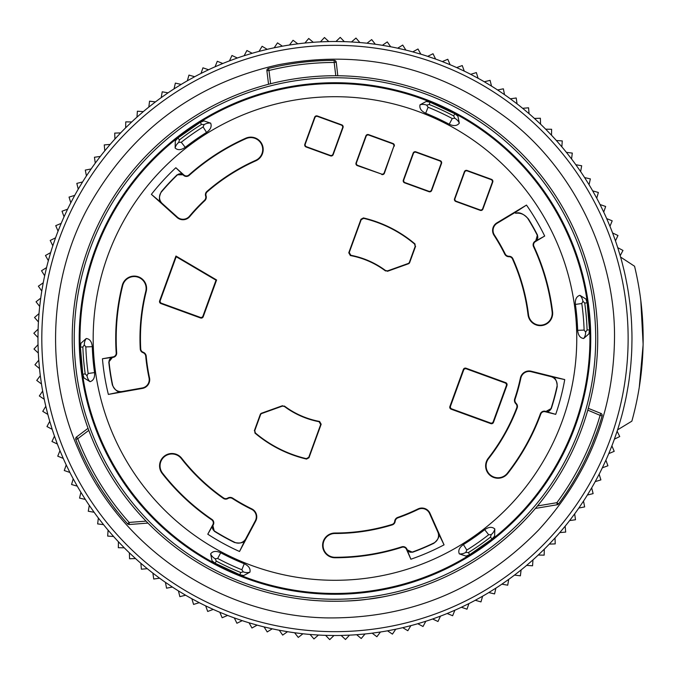 <?xml version="1.0" encoding="UTF-8"?>
<svg xmlns="http://www.w3.org/2000/svg" width="677" height="677" viewBox="0 0 677 677"><rect width="100%" height="100%" fill="white"/><g stroke="black" fill="none" stroke-linecap="round" stroke-linejoin="round"><path stroke-width="1.02" d="M329.716 639.621L333.981 635.5L325.595 635.356L329.716 639.621M345.482 639.486L349.527 635.144L341.14 635.441L345.482 639.486M361.222 638.521L365.03 633.977L356.677 634.704L361.222 638.521M376.886 636.735L380.449 631.996L372.147 633.164L376.886 636.735M392.432 634.129L395.749 629.212L387.515 630.82L392.432 634.129M407.825 630.719L410.88 625.633L402.747 627.664L407.825 630.719M423.023 626.504L425.808 621.266L417.785 623.72L423.023 626.504M437.977 621.503L440.482 616.129L432.603 618.998L437.977 621.503M452.642 615.723L454.868 610.222L447.15 613.506L452.642 615.723M466.995 609.182L468.924 603.579L461.384 607.252L466.995 609.182M480.975 601.904L482.608 596.209L475.279 600.271L480.975 601.904M494.565 593.907L495.894 588.127L488.786 592.57L494.565 593.907M507.708 585.199L508.74 579.36L501.869 584.166L507.708 585.199M520.385 575.822L521.104 569.932L514.503 575.103L520.385 575.822M532.554 565.794L532.968 559.879L526.638 565.38L532.554 565.794M544.173 555.14L544.283 549.208L538.249 555.038L544.173 555.14M555.225 543.893L555.022 537.97L549.301 544.105L555.225 543.893M565.676 532.088L565.16 526.181L559.769 532.604L565.676 532.088M575.492 519.75L574.663 513.877L569.619 520.571L575.492 519.75M584.649 506.912L583.515 501.09L578.827 508.038L584.649 506.912M593.12 493.609L591.681 487.855L587.365 495.048L593.12 493.609M600.88 479.891L599.145 474.222L595.21 481.626L600.88 479.891M607.921 465.776L605.89 460.208L602.344 467.807L607.921 465.776M614.208 451.322L611.89 445.864L608.75 453.632L614.208 451.322M619.726 436.547L617.128 431.224L614.394 439.153L619.726 436.547M622.975 250.448L617.737 247.664L620.191 255.686L622.975 250.448M617.974 235.494L612.6 232.99L615.469 240.868L617.974 235.494M612.194 220.829L606.694 218.603L609.969 226.321L612.194 220.829M605.653 206.477L600.05 204.547L603.723 212.087L605.653 206.477M598.375 192.488L592.671 190.855L596.742 198.192L598.375 192.488M590.369 178.906L584.598 177.569L589.041 184.686L590.369 178.906M581.67 165.755L575.831 164.731L580.638 171.594L581.67 165.755M572.293 153.087L566.404 152.359L571.566 158.968L572.293 153.087M562.265 140.918L556.35 140.503L561.851 146.833L562.265 140.918M551.611 129.29L545.679 129.189L551.51 135.222L551.611 129.29M540.364 118.238L534.441 118.45L540.568 124.17L540.364 118.238M528.551 107.795L522.644 108.312L529.076 113.702L528.551 107.795M516.212 97.979L510.34 98.808L517.042 103.852L516.212 97.979M503.375 88.822L497.561 89.956L504.509 94.645L503.375 88.822M490.08 80.351L484.326 81.782L491.519 86.106L490.08 80.351M476.354 72.583L470.684 74.318L478.089 78.261L476.354 72.583M462.247 65.551L456.679 67.582L464.278 71.127L462.247 65.551M447.785 59.263L442.326 61.582L450.103 64.721L447.785 59.263M433.018 53.745L427.686 56.343L435.616 59.068L433.018 53.745M417.98 48.998L412.792 51.875L420.857 54.185L417.98 48.998M402.713 45.054L397.687 48.194L405.861 50.081L402.713 45.054M387.269 41.906L382.412 45.308L390.671 46.764L387.269 41.906M371.673 39.579L367.002 43.226L375.32 44.25L371.673 39.579M355.975 38.064L351.498 41.957L359.868 42.541L355.975 38.064M340.226 37.379L335.961 41.5L344.348 41.644L340.226 37.379M324.461 37.514L320.416 41.856L328.794 41.559L324.461 37.514M308.72 38.479L304.912 43.023L313.265 42.296L308.72 38.479M293.056 40.265L289.485 45.004L297.787 43.836L293.056 40.265M277.502 42.871L274.185 47.788L282.419 46.18L277.502 42.871M262.109 46.281L259.054 51.367L267.195 49.336L262.109 46.281M246.919 50.496L244.135 55.734L252.157 53.28L246.919 50.496M231.966 55.497L229.461 60.871L237.339 58.002L231.966 55.497M217.292 61.277L215.074 66.778L222.792 63.494L217.292 61.277M202.948 67.818L201.018 73.421L208.55 69.748L202.948 67.818M188.959 75.096L187.326 80.791L194.663 76.729L188.959 75.096M175.377 83.093L174.04 88.873L181.157 84.43L175.377 83.093M162.226 91.801L161.202 97.64L168.065 92.834L162.226 91.801M149.558 101.178L148.83 107.068L155.439 101.897L149.558 101.178M137.389 111.206L136.974 117.121L143.304 111.62L137.389 111.206M125.761 121.86L125.66 127.792L131.693 121.962L125.761 121.86M114.709 133.107L114.921 139.03L120.641 132.895L114.709 133.107M104.266 144.912L104.783 150.819L110.173 144.396L104.266 144.912M94.45 157.25L95.271 163.123L100.323 156.429L94.45 157.25M85.294 170.088L86.428 175.91L91.116 168.962L85.294 170.088M76.823 183.391L78.253 189.145L82.577 181.952L76.823 183.391M69.054 197.109L70.789 202.778L74.724 195.374L69.054 197.109M62.022 211.224L64.053 216.792L67.59 209.193L62.022 211.224M55.734 225.678L58.053 231.136L61.192 223.368L55.734 225.678M50.208 240.453L52.814 245.776L55.539 237.847L50.208 240.453M45.469 255.491L48.346 260.67L50.657 252.614L45.469 255.491M41.525 270.749L44.665 275.784L46.552 267.61L41.525 270.749M38.377 286.202L41.779 291.059L43.235 282.8L38.377 286.202M36.05 301.798L39.698 306.469L40.722 298.142L36.05 301.798M34.535 317.488L38.428 321.964L39.012 313.603L34.535 317.488M33.85 333.245L37.971 337.51L38.115 329.124L33.85 333.245M33.985 349.01L38.327 353.055L38.03 344.678L33.985 349.01M34.95 364.751L39.494 368.559L38.758 360.206L34.95 364.751M36.736 380.415L41.475 383.986L40.307 375.676L36.736 380.415M39.334 395.969L44.25 399.278L42.651 391.052L39.334 395.969M42.753 411.362L47.83 414.409L45.808 406.276L42.753 411.362M46.967 426.552L52.197 429.336L49.751 421.314L46.967 426.552M51.968 441.506L57.342 444.01L54.473 436.132L51.968 441.506M57.748 456.171L63.24 458.397L59.965 450.679L57.748 456.171M64.281 470.523L69.892 472.453L66.211 464.913L64.281 470.523M71.567 484.512L77.263 486.145L73.201 478.808L71.567 484.512M79.564 498.094L85.344 499.431L80.901 492.314L79.564 498.094M88.272 511.245L94.111 512.269L89.296 505.406L88.272 511.245M97.649 523.913L103.53 524.641L98.368 518.032L97.649 523.913M107.677 536.082L113.592 536.497L108.092 530.167L107.677 536.082M118.331 547.71L124.255 547.811L118.433 541.778L118.331 547.71M129.578 558.762L135.502 558.55L129.366 552.83L129.578 558.762M141.383 569.205L147.29 568.688L140.867 563.298L141.383 569.205M153.721 579.021L159.594 578.192L152.9 573.148L153.721 579.021M166.559 588.178L172.381 587.044L165.425 582.355L166.559 588.178M179.862 596.649L185.608 595.218L178.423 590.894L179.862 596.649M193.58 604.417L199.25 602.682L191.845 598.739L193.58 604.417M207.695 611.449L213.263 609.418L205.664 605.873L207.695 611.449M222.149 617.737L227.607 615.418L219.83 612.279L222.149 617.737M236.916 623.255L242.248 620.657L234.318 617.932L236.916 623.255M251.954 628.002L257.142 625.125L249.085 622.815L251.954 628.002M267.22 631.946L272.247 628.806L264.081 626.919L267.22 631.946M282.673 635.094L287.53 631.692L279.271 630.236L282.673 635.094M298.269 637.421L302.941 633.774L294.613 632.75L298.269 637.421M313.959 638.936L318.435 635.043L310.074 634.459L313.959 638.936M325.595 635.356A297 297 0 0 1 318.435 635.043M310.074 634.459A297 297 0 0 1 302.941 633.774M294.613 632.75A297 297 0 0 1 287.53 631.692M279.271 630.236A297 297 0 0 1 272.247 628.806M264.081 626.919A297 297 0 0 1 257.142 625.125M249.085 622.815A297 297 0 0 1 242.248 620.657M234.318 617.932A297 297 0 0 1 227.607 615.418M219.83 612.279A297 297 0 0 1 213.263 609.418M205.664 605.873A297 297 0 0 1 199.25 602.682M191.845 598.739A297 297 0 0 1 185.608 595.218M178.423 590.894A297 297 0 0 1 172.381 587.044M165.425 582.355A297 297 0 0 1 159.594 578.192M152.9 573.148A297 297 0 0 1 147.29 568.688M140.867 563.298A297 297 0 0 1 135.502 558.55M129.366 552.83A297 297 0 0 1 124.255 547.811M118.433 541.778A297 297 0 0 1 113.592 536.497M108.092 530.167A297 297 0 0 1 103.53 524.641M98.368 518.032A297 297 0 0 1 94.111 512.269M89.296 505.406A297 297 0 0 1 85.344 499.431M80.901 492.314A297 297 0 0 1 77.263 486.145M73.201 478.808A297 297 0 0 1 69.892 472.453M66.211 464.913A297 297 0 0 1 63.24 458.397M59.965 450.679A297 297 0 0 1 57.342 444.01M54.473 436.132A297 297 0 0 1 52.197 429.336M49.751 421.314A297 297 0 0 1 47.83 414.409M45.808 406.276A297 297 0 0 1 44.25 399.278M42.651 391.052A297 297 0 0 1 41.475 383.986M40.307 375.676A297 297 0 0 1 39.494 368.559M38.758 360.206A297 297 0 0 1 38.327 353.055M38.03 344.678A297 297 0 0 1 37.971 337.51M38.115 329.124A297 297 0 0 1 38.428 321.964M39.012 313.603A297 297 0 0 1 39.698 306.469M40.722 298.142A297 297 0 0 1 41.779 291.059M43.235 282.8A297 297 0 0 1 44.665 275.784M46.552 267.61A297 297 0 0 1 48.346 260.67M50.657 252.614A297 297 0 0 1 52.814 245.776M55.539 237.847A297 297 0 0 1 58.053 231.136M61.192 223.368A297 297 0 0 1 64.053 216.792M67.59 209.193A297 297 0 0 1 70.789 202.778M74.724 195.374A297 297 0 0 1 78.253 189.145M82.577 181.952A297 297 0 0 1 86.428 175.91M91.116 168.962A297 297 0 0 1 95.271 163.123M100.323 156.429A297 297 0 0 1 104.783 150.819M110.173 144.396A297 297 0 0 1 114.921 139.03M120.641 132.895A297 297 0 0 1 125.66 127.792M131.693 121.962A297 297 0 0 1 136.974 117.121M143.304 111.62A297 297 0 0 1 148.83 107.068M155.439 101.897A297 297 0 0 1 161.202 97.64M168.065 92.834A297 297 0 0 1 174.04 88.873M181.157 84.43A297 297 0 0 1 187.326 80.791M194.663 76.729A297 297 0 0 1 201.018 73.421M208.55 69.748A297 297 0 0 1 215.074 66.778M222.792 63.494A297 297 0 0 1 229.461 60.871M237.339 58.002A297 297 0 0 1 244.135 55.734M252.157 53.28A297 297 0 0 1 259.054 51.367M267.195 49.336A297 297 0 0 1 274.185 47.788M282.419 46.18A297 297 0 0 1 289.485 45.004M297.787 43.836A297 297 0 0 1 304.912 43.023M313.265 42.296A297 297 0 0 1 320.416 41.856M328.794 41.559A297 297 0 0 1 335.961 41.5M344.348 41.644A297 297 0 0 1 351.498 41.957M359.868 42.541A297 297 0 0 1 367.002 43.226M375.32 44.25A297 297 0 0 1 382.412 45.308M390.671 46.764A297 297 0 0 1 397.687 48.194M405.861 50.081A297 297 0 0 1 412.792 51.875M420.857 54.185A297 297 0 0 1 427.686 56.343M435.616 59.068A297 297 0 0 1 442.326 61.582M450.103 64.721A297 297 0 0 1 456.679 67.582M464.278 71.127A297 297 0 0 1 470.684 74.318M478.089 78.261A297 297 0 0 1 484.326 81.782M491.519 86.106A297 297 0 0 1 497.561 89.956M504.509 94.645A297 297 0 0 1 510.34 98.808M517.042 103.852A297 297 0 0 1 522.644 108.312M529.076 113.702A297 297 0 0 1 534.441 118.45M540.568 124.17A297 297 0 0 1 545.679 129.189M551.51 135.222A297 297 0 0 1 556.35 140.503M561.851 146.833A297 297 0 0 1 566.404 152.359M571.566 158.968A297 297 0 0 1 575.831 164.731M580.638 171.594A297 297 0 0 1 584.598 177.569M589.041 184.686A297 297 0 0 1 592.671 190.855M596.742 198.192A297 297 0 0 1 600.05 204.547M603.723 212.087A297 297 0 0 1 606.694 218.603M609.969 226.321A297 297 0 0 1 612.6 232.99M615.469 240.868A297 297 0 0 1 617.737 247.664M620.191 255.686A297 297 0 0 1 622.104 262.591L624.135 270.724A297 297 0 0 1 625.683 277.722L627.283 285.948A297 297 0 0 1 628.468 293.014L629.635 301.324A297 297 0 0 1 630.448 308.441L631.176 316.794A297 297 0 0 1 631.616 323.945L631.903 332.322A297 297 0 0 1 631.971 339.49L631.827 347.876A297 297 0 0 1 631.514 355.036L630.93 363.397A297 297 0 0 1 630.236 370.531L629.221 378.858A297 297 0 0 1 628.154 385.941L626.699 394.2A297 297 0 0 1 625.277 401.216L623.39 409.39A297 297 0 0 1 621.596 416.33L619.286 424.386A297 297 0 0 1 617.128 431.224M614.394 439.153A297 297 0 0 1 611.89 445.864M608.75 453.632A297 297 0 0 1 605.89 460.208M602.344 467.807A297 297 0 0 1 599.145 474.222M595.21 481.626A297 297 0 0 1 591.681 487.855M587.365 495.048A297 297 0 0 1 583.515 501.09M578.827 508.038A297 297 0 0 1 574.663 513.877M569.619 520.571A297 297 0 0 1 565.16 526.181M559.769 532.604A297 297 0 0 1 555.022 537.97M549.301 544.105A297 297 0 0 1 544.283 549.208M538.249 555.038A297 297 0 0 1 532.968 559.879M526.638 565.38A297 297 0 0 1 521.104 569.932M514.503 575.103A297 297 0 0 1 508.74 579.36M501.869 584.166A297 297 0 0 1 495.894 588.127M488.786 592.57A297 297 0 0 1 482.608 596.209M475.279 600.271A297 297 0 0 1 468.924 603.579M461.384 607.252A297 297 0 0 1 454.868 610.222M447.15 613.506A297 297 0 0 1 440.482 616.129M432.603 618.998A297 297 0 0 1 425.808 621.266M417.785 623.72A297 297 0 0 1 410.88 625.633M402.747 627.664A297 297 0 0 1 395.749 629.212M387.515 630.82A297 297 0 0 1 380.449 631.996M372.147 633.164A297 297 0 0 1 365.03 633.977M356.677 634.704A297 297 0 0 1 349.527 635.144M341.14 635.441A297 297 0 0 1 333.981 635.5M620.589 257.065L634.561 266.247A308.187 308.187 0 0 1 631.861 421.162L617.576 429.853M643.108 343.865L640.789 300.402M639.274 387.252L643.074 345.312M639.35 386.779L639.909 383.114M631.421 320.373L631.616 323.987M628.087 343.62A293.158 293.158 0 0 0 192.843 82.095A293.158 293.158 0 0 0 183.983 589.785A293.158 293.158 0 0 0 628.087 343.62M506.955 385.34L506.345 385.619L493.194 421.754L493.482 422.363A2.099 2.099 65 0 1 490.791 423.616L451.144 409.187A2.099 2.099 155 0 1 449.892 406.496L463.364 369.473A2.099 2.099 -115 0 1 466.055 368.22L505.702 382.649A2.099 2.099 -25 0 1 506.955 385.34L493.482 422.363M506.345 385.619A2.099 2.099 -25 0 0 505.093 382.937L466.335 368.83A2.099 2.099 -115 0 0 463.652 370.082L463.364 369.473M449.892 406.496L450.501 406.217L463.652 370.082M450.501 406.217A2.099 2.099 155 0 0 451.754 408.9L490.512 423.007A2.099 2.099 65 0 0 493.194 421.754M203.227 316.718L216.598 279.973L175.952 256.033L176.198 256.727L216.022 280.185L202.939 316.108L203.227 316.718A2.099 2.099 65 0 1 200.536 317.97L200.257 317.361A2.099 2.099 65 0 0 202.939 316.108M176.198 256.727L160.246 300.571A2.099 2.099 155 0 0 161.498 303.254L200.257 317.361M308.974 457.745L306.52 459.074L306.292 458.651L308.746 457.33L308.974 457.745L321.169 424.234L320.695 424.504L319.112 421.729A84.727 84.727 0 0 1 284.315 406.412L282.36 406.124L261.804 413.495A2.099 2.099 45.1 0 0 260.543 414.747L254.755 430.648L255.373 432.967L254.95 433.077L254.755 430.648M306.292 458.651A123.527 123.527 0 0 1 255.373 432.967M320.695 424.504L308.746 457.33M360.968 219.255L363.422 217.926L363.651 218.349L361.196 219.67L360.968 219.255L348.765 252.766L349.247 252.496L350.821 255.271A84.727 84.727 0 0 1 385.619 270.588L387.582 270.876L408.138 263.505A2.099 2.099 -134.9 0 0 409.399 262.253L415.187 246.352L414.561 244.033L414.984 243.923L415.187 246.352M363.651 218.349A123.527 123.527 0 0 1 414.561 244.033M349.247 252.496L361.196 219.67M357.752 165.4L381.506 174.048A2.099 2.099 -115 0 0 384.189 172.796L393.794 146.41A2.099 2.099 155 0 0 392.542 143.719L368.787 135.078A2.099 2.099 -115 0 0 366.096 136.331L356.491 162.708A2.099 2.099 155 0 0 357.752 165.4L357.295 165.611A2.099 2.099 155 0 1 356.043 162.929L356.491 162.708M454.546 198.776L454.995 198.564A2.099 2.099 155 0 0 456.247 201.255L480.01 209.895A2.099 2.099 -115 0 0 482.693 208.643L492.297 182.265A2.099 2.099 155 0 0 491.045 179.574L467.291 170.926A2.099 2.099 -115 0 0 464.6 172.178L464.388 171.721A2.099 2.099 -115 0 1 467.079 170.469L491.502 179.363A2.099 2.099 155 0 1 492.754 182.045L482.904 209.1A2.099 2.099 -115 0 1 480.221 210.352L455.799 201.467A2.099 2.099 155 0 1 454.546 198.776L464.388 171.721M454.995 198.564L464.6 172.178M343.027 127.555L342.57 127.767A2.099 2.099 -25 0 0 341.318 125.076L317.564 116.436A2.099 2.099 65 0 0 314.881 117.688L305.276 144.066A2.099 2.099 -25 0 0 306.529 146.757L330.283 155.405A2.099 2.099 65 0 0 332.974 154.153L333.186 154.61A2.099 2.099 65 0 1 330.494 155.862L306.072 146.968A2.099 2.099 -25 0 1 304.819 144.286L314.661 117.231A2.099 2.099 65 0 1 317.352 115.979L341.775 124.864A2.099 2.099 -25 0 1 343.027 127.555L333.186 154.61M342.57 127.767L332.974 154.153M441.531 163.402L441.074 163.622A2.099 2.099 -25 0 0 439.822 160.931L416.067 152.283A2.099 2.099 65 0 0 413.376 153.535L403.78 179.921A2.099 2.099 -25 0 0 405.032 182.612L428.786 191.252A2.099 2.099 65 0 0 431.477 190L431.689 190.457A2.099 2.099 65 0 1 428.998 191.709L404.575 182.824A2.099 2.099 -25 0 1 403.323 180.133L413.165 153.078A2.099 2.099 65 0 1 415.856 151.826L440.278 160.72A2.099 2.099 -25 0 1 441.531 163.402L431.689 190.457M441.074 163.622L431.477 190M537.326 235.351L535.752 240.868A4.206 4.206 0 0 0 537.326 235.351A227.133 227.133 0 0 0 528.195 219.12A12.592 12.592 0 0 0 515.654 213.28A219.839 219.839 0 0 0 515.095 212.476L497.138 223.275A8.403 8.403 0 0 0 494.413 235.046A190.068 190.068 0 0 1 505.186 253.934A4.206 4.206 0 0 0 509.019 256.261A4.18 4.18 0 0 1 512.895 258.732L512.464 258.927A3.707 3.707 0 0 0 509.028 256.735A4.68 4.68 0 0 1 504.763 254.146L505.186 253.934M537.563 235.232A227.396 227.396 0 0 0 528.424 218.976C523.499 213.695 519.242 211.791 515.654 213.28M535.752 240.868L535.135 241.232A4.18 4.18 0 0 0 533.501 246.572A218.781 218.781 0 0 1 552.119 311.835A11.898 11.898 0 0 1 541.761 325.095A11.898 11.898 0 0 1 528.509 314.737A194.993 194.993 0 0 0 512.895 258.732M550.993 408.654L545.975 411.438A4.206 4.206 0 0 0 550.993 408.654A227.133 227.133 0 0 0 556.968 386.525A8.403 8.403 0 0 0 551.442 376.784A219.839 219.839 0 0 0 551.45 376.759L531.115 371.69A8.403 8.403 0 0 0 520.867 378.088A190.068 190.068 0 0 1 515.129 399.058A4.206 4.206 0 0 0 516.187 403.424A4.18 4.18 0 0 1 517.186 407.909A194.993 194.993 0 0 1 488.625 458.549A11.898 11.898 0 0 0 490.673 475.246A11.898 11.898 0 0 0 507.369 473.198A218.781 218.781 0 0 0 540.356 413.875A4.18 4.18 0 0 1 545.29 411.261L545.975 411.438M551.247 408.73A227.396 227.396 0 0 0 557.23 386.575C556.909 380.296 554.979 377.03 551.442 376.784M406.894 549.098L406.462 549.292A3.707 3.707 0 0 0 401.943 547.27L401.799 546.821A4.18 4.18 0 0 1 406.894 549.098L407.19 549.758A4.206 4.206 0 0 0 412.471 552A227.133 227.133 0 0 0 433.805 543.005A8.403 8.403 0 0 0 438.078 532.655C440.067 535.566 438.679 539.095 433.923 543.242A227.396 227.396 0 0 1 412.555 552.254L407.08 549.809L410.88 559.219A233.413 233.413 0 0 0 444.053 544.85L430.005 513.31A8.877 8.877 0 0 0 418.014 508.935A189.594 189.594 0 0 1 397.797 517.38L397.949 517.829A4.206 4.206 0 0 0 395.165 521.349A4.18 4.18 0 0 1 392.237 524.895L392.093 524.438A3.707 3.707 0 0 0 394.691 521.298A4.68 4.68 0 0 1 397.797 517.38M397.949 517.829A190.068 190.068 0 0 0 418.225 509.366A8.403 8.403 0 0 1 429.573 513.496L438.104 532.647A219.839 219.839 0 0 1 438.078 532.655M401.799 546.821A218.781 218.781 0 0 1 334.971 557.281A11.898 11.898 0 0 1 323.073 545.383A11.898 11.898 0 0 1 334.971 533.493A194.993 194.993 0 0 0 392.237 524.895M213.297 524.836L212.874 524.616A3.707 3.707 0 0 0 211.689 519.809L211.952 519.42A4.18 4.18 0 0 1 213.297 524.836L212.959 525.47A4.206 4.206 0 0 0 214.44 531.013A227.133 227.133 0 0 0 234.665 542.285A8.403 8.403 0 0 0 245.446 539.281C244.38 542.641 240.75 543.724 234.555 542.522A227.396 227.396 0 0 1 214.296 531.242L212.849 525.42L207.78 534.204A233.413 233.413 0 0 0 239.523 551.501L255.728 521.011A8.877 8.877 0 0 0 251.793 508.876A189.594 189.594 0 0 1 232.685 498.137L232.431 498.534A4.206 4.206 0 0 0 227.946 498.5A4.18 4.18 0 0 1 223.342 498.382L223.622 497.993A3.707 3.707 0 0 0 227.692 498.103A4.68 4.68 0 0 1 232.685 498.137M232.431 498.534A190.068 190.068 0 0 0 251.582 509.299A8.403 8.403 0 0 1 255.314 520.791L245.472 539.298A219.839 219.839 0 0 1 245.446 539.281M211.952 519.42A218.781 218.781 0 0 1 162.573 473.198A11.898 11.898 0 0 1 164.621 456.501A11.898 11.898 0 0 1 181.318 458.549A194.993 194.993 0 0 0 223.342 498.382M113.228 357.338L113.144 356.872A3.707 3.707 0 0 0 116.199 352.979L116.672 352.945A4.18 4.18 0 0 1 113.228 357.338L112.517 357.464A4.206 4.206 0 0 0 109.056 362.043A227.133 227.133 0 0 0 112.627 384.925A8.403 8.403 0 0 0 121.64 391.568C118.331 392.804 115.242 390.604 112.374 384.976A227.396 227.396 0 0 1 108.794 362.068L112.492 357.346L102.439 358.759A233.413 233.413 0 0 0 108.362 394.42L142.365 388.429A8.877 8.877 0 0 0 149.507 377.842A189.594 189.594 0 0 1 146.207 356.178L145.733 356.229A4.206 4.206 0 0 0 142.991 352.666A4.18 4.18 0 0 1 140.257 348.968L140.731 348.943A3.707 3.707 0 0 0 143.152 352.226A4.68 4.68 0 0 1 146.207 356.178M145.733 356.229A190.068 190.068 0 0 0 149.042 377.944A8.403 8.403 0 0 1 142.28 387.963L121.64 391.602A219.839 219.839 0 0 1 121.64 391.568M116.672 352.945A218.781 218.781 0 0 1 122.689 285.576A11.898 11.898 0 0 1 137.109 276.91A11.898 11.898 0 0 1 145.775 291.33A194.993 194.993 0 0 0 140.257 348.968M183.602 175.36L183.924 175.013A3.707 3.707 0 0 0 188.866 175.021L189.188 175.368A4.18 4.18 0 0 1 183.602 175.36L183.069 174.878A4.206 4.206 0 0 0 177.332 174.979A227.133 227.133 0 0 0 161.498 191.879A8.403 8.403 0 0 0 161.803 203.066C158.807 201.221 158.638 197.43 161.295 191.709A227.396 227.396 0 0 1 177.146 174.784L183.145 174.793L175.842 167.735A233.413 233.413 0 0 0 151.386 194.358L177.044 217.461A8.877 8.877 0 0 0 189.78 216.572A189.594 189.594 0 0 1 204.818 200.637L204.496 200.29A4.206 4.206 0 0 0 205.613 195.941A4.18 4.18 0 0 1 206.84 191.515L207.154 191.87A3.707 3.707 0 0 0 206.062 195.797A4.68 4.68 0 0 1 204.818 200.637M204.496 200.29A190.068 190.068 0 0 0 189.416 216.268A8.403 8.403 0 0 1 177.366 217.114L161.786 203.092A219.839 219.839 0 0 1 161.803 203.066M189.188 175.368A218.781 218.781 0 0 1 245.988 138.633A11.898 11.898 0 0 1 261.686 144.666A11.898 11.898 0 0 1 255.661 160.364A194.993 194.993 0 0 0 206.84 191.515M216.598 279.973L216.022 280.185M175.952 256.033L159.637 300.85L160.246 300.571M161.498 303.254L160.889 303.541A2.099 2.099 155 0 1 159.637 300.85M160.889 303.541L200.536 317.97M260.543 414.747L260.264 414.468A2.099 2.099 45.1 0 1 261.525 413.215L282.419 405.726L284.315 406.412M260.264 414.468L254.34 430.758M306.52 459.074A123.883 123.883 0 0 1 254.95 433.077M319.112 421.729L319.586 421.449L321.169 424.234M319.586 421.449A84.371 84.371 0 0 1 284.382 406.022M409.399 262.253L409.678 262.532A2.099 2.099 -134.9 0 1 408.409 263.785L387.523 271.274L385.619 270.588M409.678 262.532L415.602 246.242M363.422 217.926A123.883 123.883 0 0 1 414.984 243.923M350.821 255.271L350.356 255.551L348.765 252.766M350.356 255.551A84.371 84.371 0 0 1 385.56 270.978M366.096 136.331L365.885 135.874A2.099 2.099 -115 0 1 368.576 134.621L368.787 135.078M365.885 135.874L356.043 162.929M357.295 165.611L381.506 174.048M384.189 172.796L384.401 173.253A2.099 2.099 -115 0 1 381.718 174.505M384.401 173.253L393.794 146.41M392.542 143.719L392.998 143.507A2.099 2.099 155 0 1 394.251 146.198M392.998 143.507L368.576 134.621M535.135 241.232L535.38 241.638A3.707 3.707 0 0 0 533.925 246.377A219.255 219.255 0 0 1 552.584 311.784A12.372 12.372 0 0 1 541.82 325.561A12.372 12.372 0 0 1 528.035 314.797A194.519 194.519 0 0 0 512.464 258.927M535.38 241.638L544.689 236.045L535.812 240.97M544.689 236.045A233.413 233.413 0 0 0 526.486 205.08L515.095 212.476M526.486 205.08L496.893 222.868A8.877 8.877 0 0 0 494.015 235.3A189.594 189.594 0 0 1 504.763 254.146M517.186 407.909L516.746 407.74A194.519 194.519 0 0 1 488.252 458.253A12.372 12.372 0 0 0 490.385 475.618A12.372 12.372 0 0 0 507.742 473.485A219.255 219.255 0 0 0 540.796 414.045L540.356 413.875M545.29 411.261L545.171 411.726A3.707 3.707 0 0 0 540.796 414.045M545.171 411.726L555.707 414.349L545.95 411.548M555.707 414.349A233.413 233.413 0 0 0 564.736 379.585L551.45 376.759M564.736 379.585L531.233 371.233A8.877 8.877 0 0 0 520.401 377.994A189.594 189.594 0 0 1 514.681 398.914L515.129 399.058M516.746 407.74A3.707 3.707 0 0 0 515.857 403.763A4.68 4.68 0 0 1 514.681 398.914M401.943 547.27A219.255 219.255 0 0 1 334.971 557.755A12.372 12.372 0 0 1 322.599 545.383A12.372 12.372 0 0 1 334.971 533.019A194.519 194.519 0 0 0 392.093 524.438M406.462 549.292L410.88 559.219M438.104 532.647L444.053 544.85M211.689 519.809A219.255 219.255 0 0 1 162.192 473.485A12.372 12.372 0 0 1 164.325 456.129A12.372 12.372 0 0 1 181.69 458.253A194.519 194.519 0 0 0 223.622 497.993M212.874 524.616L207.78 534.204M245.472 539.298L239.523 551.501M116.199 352.979A219.255 219.255 0 0 1 122.232 285.457A12.372 12.372 0 0 1 137.219 276.453A12.372 12.372 0 0 1 146.232 291.44A194.519 194.519 0 0 0 140.731 348.943M113.144 356.872L102.439 358.759M121.64 391.602L108.362 394.42M188.866 175.021A219.255 219.255 0 0 1 245.793 138.201A12.372 12.372 0 0 1 262.117 144.472A12.372 12.372 0 0 1 255.855 160.804A194.519 194.519 0 0 0 207.154 191.87M183.924 175.013L175.842 167.735M161.786 203.092L151.386 194.358M490.512 537.098L491.206 534.61L488.676 534.754A249.288 249.288 0 0 1 466.817 550.062L465.818 552.39L468.391 552.584A252.259 252.259 0 0 0 490.512 537.098L492.018 539.019A254.687 254.687 0 0 1 469.677 554.641L466.013 556.113L459.311 553.862C457.957 550.587 459.319 547.49 463.406 544.579A242.823 242.823 0 0 0 484.69 529.668C488.819 526.833 492.196 526.604 494.819 528.999L494.625 536.082L492.01 539.01L494.625 536.091M584.733 303.093L582.922 301.257L581.788 303.516A249.288 249.288 0 0 1 584.116 330.097L585.63 332.119L587.086 329.995A252.259 252.259 0 0 0 584.733 303.093L587.145 302.754A254.687 254.687 0 0 1 589.506 329.911L588.948 333.82L583.65 338.5C580.13 338.035 578.133 335.301 577.659 330.317A242.823 242.823 0 0 0 575.391 304.422C574.993 299.429 576.491 296.391 579.876 295.316L585.91 299.031L587.128 302.754L585.918 299.022M429.193 104.495L426.696 105.138L428.076 107.254A249.288 249.288 0 0 1 452.261 118.534L454.775 118.238L453.666 115.911A252.259 252.259 0 0 0 429.193 104.495L430.098 102.235A254.687 254.687 0 0 1 454.8 113.77L457.906 116.207L459.311 123.138C457.144 125.947 453.785 126.311 449.223 124.238A242.823 242.823 0 0 0 425.664 113.254C421.145 111.096 419.266 108.286 420.028 104.817L426.256 101.44L430.098 102.244L426.256 101.44M179.43 139.902L178.736 142.39L181.258 142.246A249.288 249.288 0 0 1 203.117 126.937L204.115 124.61L201.543 124.416A252.259 252.259 0 0 0 179.43 139.902L177.924 137.981A254.687 254.687 0 0 1 200.265 122.359L203.921 120.887L210.632 123.138C211.977 126.413 210.615 129.51 206.536 132.421A242.823 242.823 0 0 0 185.244 147.332C181.123 150.167 177.746 150.396 175.123 148.001L175.318 140.918L177.933 137.99L175.309 140.909M85.209 373.907L87.011 375.743L88.154 373.484A249.288 249.288 0 0 1 85.827 346.903L84.312 344.881L82.856 347.005A252.259 252.259 0 0 0 85.209 373.907L82.789 374.246A254.687 254.687 0 0 1 80.428 347.089L80.986 343.18L86.284 338.5C89.804 338.965 91.801 341.699 92.284 346.683A242.823 242.823 0 0 0 94.552 372.578C94.949 377.571 93.451 380.609 90.066 381.684L84.033 377.969L82.806 374.246L84.024 377.978M240.75 572.505L243.246 571.862L241.858 569.746A249.288 249.288 0 0 1 217.672 558.466L215.168 558.762L216.276 561.089A252.259 252.259 0 0 0 240.75 572.505L239.836 574.765A254.687 254.687 0 0 1 215.134 563.23L212.036 560.793L210.632 553.862C212.79 551.053 216.158 550.689 220.719 552.762A242.823 242.823 0 0 0 244.27 563.746C248.797 565.904 250.676 568.714 249.915 572.183L243.686 575.56L239.844 574.756L243.686 575.56M125.567 459.395A241.791 241.791 0 0 0 455.866 547.896A241.791 241.791 0 0 0 544.367 217.605A241.791 241.791 0 0 0 214.076 129.104A241.791 241.791 0 0 0 125.567 459.395M117.273 511.609C117.713 513.2 96.523 482.938 97.852 483.869L99.316 486.23M101.702 489.97L107.355 498.348M109.065 500.752L111.46 504.035M112.898 505.956L114.091 507.538M114.726 508.359L117.07 511.355M597.131 431.384L591.91 444.984M589.244 451.195L585.131 460.064M587.035 456.053L591.139 446.82M592.282 444.095L593.797 440.329M594.66 438.087L595.362 436.242M595.726 435.269L597.029 431.698M555.775 211.021A254.967 254.967 0 0 1 334.971 593.467A254.967 254.967 0 0 1 114.168 211.021A254.967 254.967 0 0 1 555.775 211.021M588.279 408.324L600.914 413.427A2.099 2.099 0 0 1 602.107 415.94A278.137 278.137 0 0 1 558.559 503.925L556.875 502.681A276.038 276.038 0 0 0 600.093 415.356L587.78 410.127A262.761 262.761 0 0 1 88.797 430.377L88.535 429.675M88.577 429.777L88.797 430.377L77.762 438.696A276.038 276.038 0 0 0 129.138 522.424L127.572 523.82A278.137 278.137 0 0 1 75.807 439.458A2.099 2.099 0 0 1 76.493 437.02L88.035 428.321L88.408 429.336M113.465 466.385A255.771 255.771 0 0 1 207.086 116.994A255.771 255.771 0 0 1 556.477 210.615A255.771 255.771 0 0 1 462.856 560.006A255.771 255.771 0 0 1 113.465 466.385M327.676 60.465L334.159 60.371L334.167 62.462A276.038 276.038 0 0 0 268.972 70.467L268.464 68.436A278.137 278.137 0 0 1 334.159 60.371C312.029 60.431 290.128 63.122 268.464 68.436A2.099 2.099 0 0 0 266.89 70.721L267.593 68.893M127.572 523.82A2.099 2.099 0 0 0 129.299 524.514L147.967 523.084L146.054 521.129L129.138 522.424L129.299 524.514A2.099 2.099 0 0 1 127.572 523.82A278.137 278.137 0 0 1 75.807 439.458L77.762 438.696L76.493 437.02M535.93 507.784L535.389 508.427L557.222 504.746A2.099 2.099 0 0 0 558.559 503.925A278.137 278.137 0 0 0 602.107 415.94L600.093 415.356L600.914 413.427A2.099 2.099 0 0 1 602.107 415.94M74.267 333.947A260.738 260.738 0 0 0 585.833 409.577A260.738 260.738 0 0 0 373.103 80.563A260.738 260.738 0 0 0 74.267 333.947M88.797 430.377A262.761 262.761 0 0 1 335.8 75.739A262.761 262.761 0 0 1 587.78 410.127M334.159 60.371A2.099 2.099 0 0 1 336.249 62.208L335.123 60.6L336.249 62.208L337.798 75.756M337.011 75.748L337.916 75.756M268.549 84.27L266.89 70.721A2.099 2.099 0 0 1 268.464 68.436M588.347 408.096L588.059 409.111M350.517 600.795L351.287 600.753M368.339 599.128L382.733 596.886M383.097 596.818L383.969 596.649M425.469 585.182L425.892 585.03C413.774 589.752 386.88 597.342 367.01 599.297C347.225 602.217 319.29 601.354 306.393 599.704M505.093 382.937L505.702 382.649M466.055 368.22L466.335 368.83M451.754 408.9L451.144 409.187M490.791 423.616L490.512 423.007M491.045 179.574L491.502 179.363M492.754 182.045L492.297 182.265M467.079 170.469L467.291 170.926M456.247 201.255L455.799 201.467M480.221 210.352L480.01 209.895M482.693 208.643L482.904 209.1M306.529 146.757L306.072 146.968M304.819 144.286L305.276 144.066M330.494 155.862L330.283 155.405M341.318 125.076L341.775 124.864M317.352 115.979L317.564 116.436M314.881 117.688L314.661 117.231M439.822 160.931L440.278 160.72M415.856 151.826L416.067 152.283M413.376 153.535L413.165 153.078M403.323 180.133L403.78 179.921M405.032 182.612L404.575 182.824M428.998 191.709L428.786 191.252M528.035 314.797L528.509 314.737M552.584 311.784L552.119 311.835M533.925 246.377L533.501 246.572M509.028 256.735L509.019 256.261M531.115 371.69L531.233 371.233M520.867 378.088L520.401 377.994M334.971 533.019L334.971 533.493M334.971 557.755L334.971 557.281M429.573 513.496L430.005 513.31M418.225 509.366L418.014 508.935M394.691 521.298L395.165 521.349M251.582 509.299L251.793 508.876M146.232 291.44L145.775 291.33M122.232 285.457L122.689 285.576M142.28 387.963L142.365 388.429M149.042 377.944L149.507 377.842M143.152 352.226L142.991 352.666M255.855 160.804L255.661 160.364M245.793 138.201L245.988 138.633M206.062 195.797L205.613 195.941M459.311 553.862A8.386 5.949 -29.8 0 0 465.818 552.39M463.406 544.579L466.817 550.062M468.391 552.584L469.686 554.658L492.018 539.019M491.206 534.61A8.386 5.949 -40.2 0 0 494.819 528.999M484.69 529.668L488.676 534.754M577.659 330.317L584.116 330.097M575.391 304.422L581.788 303.516M585.63 332.119A8.386 5.949 90.2 0 1 583.65 338.5M587.086 329.995L589.523 329.911L587.145 302.754M579.876 295.316A8.386 5.949 79.8 0 1 582.922 301.257M449.223 124.238L452.261 118.534M425.664 113.254L428.076 107.254M454.775 118.238A8.386 5.949 30.2 0 1 459.311 123.138M453.666 115.911L454.809 113.761M420.028 104.817A8.386 5.949 19.8 0 1 426.696 105.138M206.536 132.421L203.117 126.937M185.244 147.332L181.258 142.246M204.115 124.61A8.386 5.949 -29.8 0 1 210.632 123.138M201.543 124.416L200.257 122.342L177.924 137.981M175.123 148.001A8.386 5.949 -40.2 0 1 178.736 142.39M92.284 346.683L85.827 346.903M94.552 372.578L88.154 373.484M84.312 344.881A8.386 5.949 -89.8 0 1 86.284 338.5M82.856 347.005L80.419 347.089L82.789 374.246M90.066 381.684A8.386 5.949 -100.2 0 1 87.011 375.743M220.719 552.762L217.672 558.466M244.27 563.746L241.858 569.746M215.168 558.762A8.386 5.949 -149.8 0 1 210.632 553.862M216.276 561.089L215.125 563.239M249.915 572.183A8.386 5.949 -160.2 0 1 243.246 571.862M266.89 70.721L268.972 70.467L270.597 83.745M557.222 504.746L556.875 502.681L537.462 505.956M335.8 75.739L334.167 62.462L336.249 62.208M614.504 338.5C615.562 258.149 576 172.457 510.56 120.988C440.761 67.378 363.337 48.642 278.281 64.772C193.825 83.745 130.204 131.693 87.435 208.609C47.822 281.835 45.545 376.192 78.43 449.511C119.44 547.261 220.211 615.748 326.187 617.889C409.644 618.99 480.501 589.642 538.74 529.854C588.288 475.686 613.54 411.904 614.504 338.5M466.013 556.113L469.686 554.658M588.948 333.82L589.523 329.911M457.906 116.207L454.809 113.753L430.098 102.235M203.921 120.887L200.257 122.342M80.986 343.18L80.419 347.089M212.036 560.793L215.125 563.247L239.836 574.765"/></g></svg>
